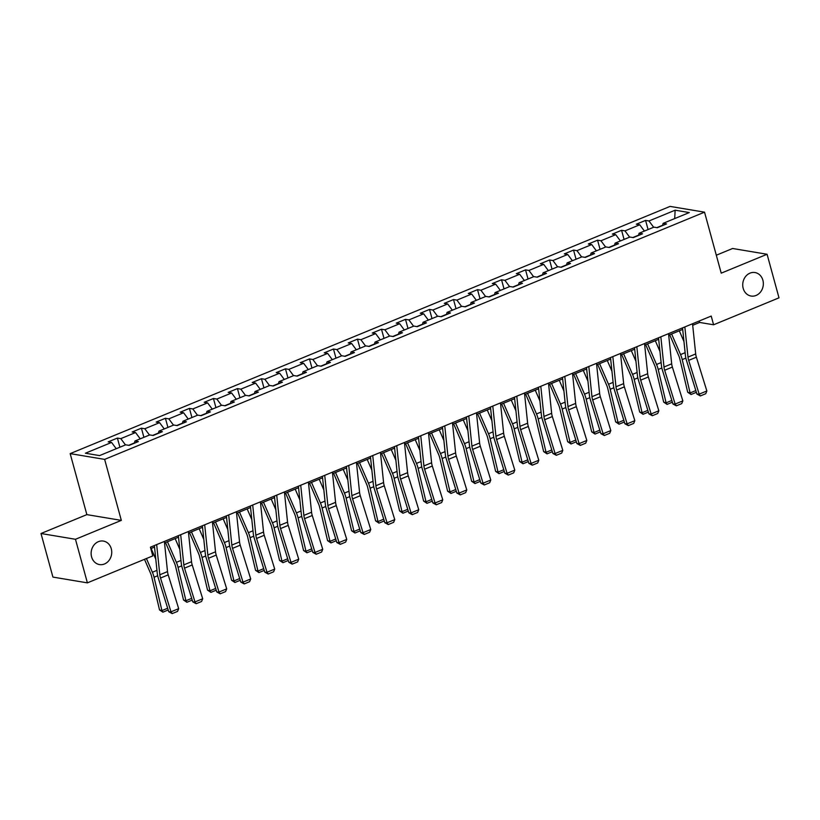 <?xml version="1.0" encoding="UTF-8"?>
<svg xmlns="http://www.w3.org/2000/svg" width="820" height="820" viewBox="0 0 820 820"><rect width="100%" height="100%" fill="white"/><g stroke="black" fill="none" stroke-linecap="round" stroke-linejoin="round"><path stroke-width="1.23" d="M111.284 548.764A11.91 10.26 -80.5 0 1 99.466 564.57A11.91 10.26 -80.5 0 1 91.584 556.882A11.91 10.26 -80.5 0 1 103.402 541.077A11.91 10.26 -80.5 0 1 111.284 548.764M762.887 280.235A11.91 10.26 -80.5 0 1 751.069 296.04A11.91 10.26 -80.5 0 1 743.186 288.353A11.91 10.26 -80.5 0 1 754.995 272.547A11.91 10.26 -80.5 0 1 762.887 280.235M41 533.512L75.471 539.283L121.329 520.382L86.858 514.622L41 533.512L52.921 577.085L87.391 582.856L152.797 555.899L150.409 547.186L711.207 316.069L713.595 324.781L779 297.834L767.079 254.261L732.608 248.491L716.311 255.215M86.858 514.622L70.171 453.624L670.063 206.404L704.534 212.165L104.642 459.384L70.171 453.624M675.137 210.197L648.979 220.969L645.576 220.406L636.341 224.208L639.743 224.782L624.973 230.871L621.57 230.297L612.335 234.1L615.738 234.674L600.957 240.762L597.565 240.188L588.329 244.001L591.732 244.565L576.952 250.653L573.549 250.09L564.324 253.892L567.717 254.456L552.947 260.545L549.543 259.981L540.308 263.784L543.711 264.358L528.941 270.446L525.538 269.872L516.303 273.675L519.706 274.249L504.925 280.337L501.532 279.763L492.297 283.577L495.7 284.14L480.92 290.229L477.517 289.665L468.292 293.468L471.684 294.031L456.914 300.12L453.511 299.556L444.276 303.359L447.679 303.933L432.909 310.021L429.506 309.447L420.27 313.26L423.673 313.824L408.903 319.913L405.5 319.349L396.265 323.152L399.668 323.715L384.887 329.804L381.495 329.24L372.26 333.043L375.652 333.617L360.882 339.705L357.479 339.131L348.244 342.934L351.647 343.508L336.877 349.597L333.473 349.023L324.238 352.836L327.641 353.399L312.871 359.488L309.468 358.924L300.233 362.727L303.636 363.291L288.855 369.379L285.462 368.815L276.227 372.618L279.63 373.192L264.85 379.281L261.447 378.707L252.222 382.509L255.614 383.083L240.844 389.172L237.441 388.598L228.206 392.411L231.609 392.975L216.839 399.063L213.436 398.499L204.2 402.302L207.603 402.866L192.823 408.954L189.43 408.391L180.195 412.193L183.598 412.767L168.817 418.856L165.414 418.282L156.189 422.085L159.582 422.659L144.812 428.747L141.409 428.173L132.174 431.986L135.577 432.55L120.806 438.638L117.403 438.075L108.168 441.877L111.571 442.441L85.403 453.224L99.568 455.592L125.726 444.819L129.129 445.383L138.365 441.58L134.962 441.006L149.742 434.918L153.135 435.492L162.37 431.689L158.977 431.115L173.748 425.026L177.151 425.601L186.386 421.787L182.983 421.224L197.753 415.135L201.156 415.699L210.391 411.896L206.988 411.322L221.759 405.234L225.162 405.808L234.397 402.005L230.994 401.431L245.774 395.342L249.167 395.916L258.402 392.103L254.999 391.54L269.78 385.451L273.183 386.015L282.408 382.212L279.015 381.648L293.785 375.56L297.188 376.124L306.424 372.321L303.021 371.747L317.791 365.659L321.194 366.232L330.429 362.43L327.026 361.856L341.807 355.767L345.199 356.341L354.435 352.528L351.032 351.964L365.812 345.876L369.205 346.44L378.44 342.637L375.047 342.073L389.818 335.985L393.221 336.548L402.456 332.746L399.053 332.172L413.823 326.083L417.226 326.657L426.461 322.854L423.058 322.28L437.829 316.192L441.232 316.766L450.467 312.953L447.064 312.389L461.844 306.301L465.237 306.864L474.472 303.062L471.08 302.498L485.85 296.409L489.253 296.973L498.488 293.17L495.085 292.596L509.855 286.508L513.258 287.082L522.494 283.279L519.091 282.705L533.861 276.617L537.264 277.191L546.499 273.378L543.096 272.814L557.877 266.726L561.269 267.289L570.505 263.486L567.102 262.923L581.882 256.834L585.285 257.398L594.51 253.595L591.117 253.021L605.888 246.933L609.291 247.507L618.526 243.704L615.123 243.13L629.893 237.041L633.296 237.615L642.531 233.802L639.128 233.239L653.909 227.15L657.302 227.714L666.537 223.911L663.134 223.347L689.302 212.564L675.137 210.197L674.706 218.571M134.408 442.954L128.689 445.311M134.326 443.241L134.962 441.006M120.806 438.638L125.47 444.922M135.577 432.55L140.24 438.833M158.414 433.052L152.694 435.41M158.332 433.349L158.977 431.115M144.812 428.747L149.476 435.03M159.582 422.659L164.246 428.942M182.429 423.161L176.7 425.518M182.337 423.458L182.983 421.224M168.817 418.856L173.481 425.139M183.598 412.767L188.251 419.051M206.435 413.27L200.705 415.627M206.353 413.557L206.988 411.322M192.823 408.954L197.487 415.238M207.603 402.866L212.267 409.149M230.44 403.378L224.721 405.736M230.358 403.665L230.994 401.431M216.839 399.063L221.492 405.346M231.609 392.975L236.273 399.258M254.446 393.477L248.726 395.834M254.364 393.774L254.999 391.54M240.844 389.172L245.508 395.455M255.614 383.083L260.278 389.367M278.452 383.586L272.732 385.943M278.369 383.883L279.015 381.648M264.85 379.281L269.513 385.564M279.63 373.192L284.284 379.476M302.467 373.694L296.737 376.052M302.375 373.981L303.021 371.747M288.855 369.379L293.519 375.662M303.636 363.291L308.299 369.574M326.473 363.793L320.743 366.161M326.391 364.09L327.026 361.856M312.871 359.488L317.524 365.771M327.641 353.399L332.305 359.683M350.478 353.902L344.759 356.259M350.396 354.199L351.032 351.964M336.877 349.597L341.54 355.88M351.647 343.508L356.31 349.791M374.484 344.01L368.764 346.368M374.402 344.308L375.047 342.073M360.882 339.705L365.546 345.989M375.652 333.617L380.316 339.9M398.499 334.119L392.77 336.477M398.407 334.406L399.053 332.172M384.887 329.804L389.551 336.087M399.668 323.715L404.321 329.999M422.505 324.218L416.775 326.585M422.423 324.515L423.058 322.28M408.903 319.913L413.557 326.196M423.673 313.824L428.337 320.107M446.51 314.327L440.791 316.684M446.428 314.624L447.064 312.389M432.909 310.021L437.572 316.305M447.679 303.933L452.343 310.216M470.516 304.435L464.796 306.793M470.434 304.732L471.08 302.498M456.914 300.12L461.578 306.413M471.684 294.031L476.348 300.325M494.521 294.544L488.802 296.901M494.439 294.831L495.085 292.596M480.92 290.229L485.583 296.512M495.7 284.14L500.354 290.423M518.537 284.642L512.808 287.01M518.455 284.94L519.091 282.705M504.925 280.337L509.589 286.621M519.706 274.249L524.369 280.532M542.543 274.751L536.813 277.109M542.461 275.048L543.096 272.814M528.941 270.446L533.595 276.729M543.711 264.358L548.375 270.641M566.548 264.86L560.829 267.217M566.466 265.157L567.102 262.923M552.947 260.545L557.61 266.838M567.717 254.456L572.38 260.739M590.554 254.969L584.834 257.326M590.472 255.256L591.117 253.021M576.952 250.653L581.616 256.937M591.732 244.565L596.386 250.848M614.569 245.067L608.84 247.435M614.477 245.364L615.123 243.13M600.957 240.762L605.621 247.045M615.738 234.674L620.402 240.957M638.575 235.176L632.845 237.533M638.493 235.473L639.128 233.239M624.973 230.871L629.627 237.154M639.743 224.782L644.407 231.066M662.58 225.285L656.861 227.642M662.498 225.572L663.134 223.347M648.979 220.969L653.643 227.253M75.471 539.283L87.391 582.856M121.329 520.382L104.642 459.384M704.534 212.165L721.221 273.162L767.079 254.261M692.705 325.294L699.624 322.444L713.595 324.781M150.808 548.621L154.529 547.083M164.533 542.963L178.534 537.192M188.538 533.072L202.55 527.301M212.544 523.18L226.556 517.399M236.549 513.279L250.561 507.508M260.565 503.388L274.567 497.617M284.571 493.496L298.572 487.726M308.576 483.605L322.588 477.824M332.582 473.704L346.593 467.933M356.597 463.812L370.599 458.042M380.603 453.921L394.604 448.15M404.608 444.03L418.62 438.249M428.614 434.128L442.626 428.358M452.619 424.237L466.631 418.466M476.635 414.346L490.637 408.575M500.641 404.444L514.653 398.674M524.646 394.553L538.658 388.782M548.652 384.662L562.663 378.891M572.668 374.771L586.669 368.99M596.673 364.869L610.674 359.098M620.678 354.978L634.69 349.207M644.684 345.087L658.696 339.316M668.7 335.195L682.701 329.414M111.571 442.441L116.235 448.724M699.224 321.01L699.624 322.444M645.576 220.406L648.077 229.549M621.57 230.297L624.071 239.44M597.565 240.188L600.066 249.341M573.549 250.09L576.05 259.233M549.543 259.981L552.044 269.124M525.538 269.872L528.039 279.015M501.532 279.763L504.033 288.917M477.517 289.665L480.028 298.808M453.511 299.556L456.012 308.699M429.506 309.447L432.007 318.59M405.5 319.349L408.001 328.492M381.495 329.24L383.996 338.383M357.479 339.131L359.98 348.274M333.473 349.023L335.974 358.166M309.468 358.924L311.969 368.067M285.462 368.815L287.963 377.958M261.447 378.707L263.948 387.85M237.441 388.598L239.942 397.741M213.436 398.499L215.937 407.642M189.43 408.391L191.931 417.534M165.414 418.282L167.926 427.425M141.409 428.173L143.91 437.327M117.403 438.075L119.904 447.218M692.541 323.767L695.688 353.933A9.307 4.161 -112.4 0 0 696.375 357.202L706.86 390.986L699.163 394.154L700.352 395.937L696.928 394.082L686.442 360.298A13.96 6.242 67.6 0 1 685.407 355.398L682.547 327.887M696.928 394.082L699.163 394.154L688.687 360.369A9.307 4.161 -112.4 0 1 687.99 357.1L684.843 326.934M706.86 390.986L705.743 393.713L700.352 395.937M669.694 334.785L678.693 355.552A9.307 4.161 67.6 0 1 679.811 358.883L687.693 392.237L690.102 392.944L682.22 359.59A13.96 6.242 -112.4 0 0 680.549 354.578L671.621 333.986M683.972 341.561L679.308 330.819M696.375 392.308L691.065 394.502L687.693 392.237M691.065 394.502L690.102 392.944L695.842 390.576M668.536 333.658L671.682 363.824A9.307 4.161 -112.4 0 0 672.369 367.093L682.855 400.877L675.157 404.055L676.346 405.828L672.923 403.973L662.437 370.189A13.96 6.242 67.6 0 1 661.402 365.289L658.532 337.779M672.923 403.973L675.157 404.055L664.671 370.261A9.307 4.161 -112.4 0 1 663.985 367.001L660.838 336.825M682.855 400.877L681.727 403.604L676.346 405.828M644.53 343.549L647.677 373.725A9.307 4.161 -112.4 0 0 648.364 376.985L658.839 410.769L651.152 413.946L652.341 415.719L648.917 413.874L638.431 380.08A13.96 6.242 67.6 0 1 637.396 375.181L634.526 347.67M648.917 413.874L651.152 413.946L640.666 380.162A9.307 4.161 -112.4 0 1 639.979 376.892L636.832 346.727M658.839 410.769L657.722 413.505L652.341 415.719M645.688 344.677L654.688 365.443A9.307 4.161 67.6 0 1 655.805 368.785L663.687 402.128L666.096 402.835L658.214 369.482A13.96 6.242 -112.4 0 0 656.533 364.48L647.605 343.877M659.957 351.452L655.303 340.71M672.369 402.2L667.06 404.393L663.687 402.128M667.06 404.393L666.096 402.835L671.836 400.467M621.673 354.568L630.682 375.334A9.307 4.161 67.6 0 1 631.789 378.676L639.682 412.029L642.091 412.726L634.198 379.373A13.96 6.242 -112.4 0 0 632.527 374.371L623.6 353.779M635.951 361.343L631.297 350.601M648.364 412.101L643.054 414.284L639.682 412.029M643.054 414.284L642.091 412.726L647.82 410.369M620.514 353.451L623.661 383.616A9.307 4.161 -112.4 0 0 624.358 386.886L634.834 420.67L627.146 423.837L628.335 425.611L624.901 423.766L614.426 389.982A13.96 6.242 67.6 0 1 613.391 385.082L610.521 357.571M624.901 423.766L627.146 423.837L616.66 390.053A9.307 4.161 -112.4 0 1 615.974 386.784L612.827 356.618M634.834 420.67L633.716 423.397L628.335 425.611M596.509 363.342L599.656 393.508A9.307 4.161 -112.4 0 0 600.342 396.777L610.828 430.561L603.13 433.729L604.319 435.512L600.896 433.657L590.41 399.873A13.96 6.242 67.6 0 1 589.375 394.973L586.515 367.462M600.896 433.657L603.13 433.729L592.655 399.945A9.307 4.161 -112.4 0 1 591.958 396.685L588.822 366.509M610.828 430.561L609.711 433.288L604.319 435.512M572.503 373.233L575.65 403.399A9.307 4.161 -112.4 0 0 576.337 406.669L586.823 440.453L579.125 443.63L580.314 445.404L576.89 443.548L566.405 409.764A13.96 6.242 67.6 0 1 565.37 404.865L562.499 377.354M576.89 443.548L579.125 443.63L568.649 409.836A9.307 4.161 -112.4 0 1 567.952 406.577L564.806 376.401M586.823 440.453L585.705 443.179L580.314 445.404M597.667 364.459L606.667 385.226A9.307 4.161 67.6 0 1 607.784 388.567L615.666 421.921L618.075 422.628L610.193 389.274A13.96 6.242 -112.4 0 0 608.522 384.262L599.594 363.67M611.945 371.234L607.292 360.503M624.358 421.992L619.038 424.186L615.666 421.921M619.038 424.186L618.075 422.628L623.815 420.26M573.662 374.361L582.661 395.127A9.307 4.161 67.6 0 1 583.778 398.458L591.661 431.812L594.069 432.519L586.187 399.166A13.96 6.242 -112.4 0 0 584.516 394.154L575.589 373.561M587.94 381.136L583.286 370.394M600.342 431.884L595.033 434.077L591.661 431.812M595.033 434.077L594.069 432.519L599.809 430.151M549.656 384.252L558.656 405.018A9.307 4.161 67.6 0 1 559.773 408.36L567.655 441.703L570.064 442.41L562.182 409.057A13.96 6.242 -112.4 0 0 560.501 404.055L551.583 383.452M563.924 391.027L559.271 380.285M576.337 441.775L571.027 443.968L567.655 441.703M571.027 443.968L570.064 442.41L575.804 440.043M548.498 383.124L551.645 413.3A9.307 4.161 -112.4 0 0 552.332 416.56L562.817 450.354L555.12 453.521L556.308 455.295L552.885 453.45L542.399 419.655A13.96 6.242 67.6 0 1 541.364 414.756L538.494 387.245M552.885 453.45L555.12 453.521L544.634 419.737A9.307 4.161 -112.4 0 1 543.947 416.468L540.8 386.302M562.817 450.354L561.69 453.081L556.308 455.295M525.64 394.143L534.65 414.91A9.307 4.161 67.6 0 1 535.757 418.251L543.65 451.605L546.058 452.302L538.166 418.948A13.96 6.242 -112.4 0 0 536.495 413.946L527.567 393.354M539.919 400.918L535.265 390.176M552.332 451.676L547.022 453.86L543.65 451.605M547.022 453.86L546.058 452.302L551.798 449.944M524.492 393.026L527.629 423.192A9.307 4.161 -112.4 0 0 528.326 426.461L538.801 460.245L531.114 463.413L532.303 465.186L528.869 463.341L518.394 429.557A13.96 6.242 67.6 0 1 517.358 424.657L514.488 397.146M528.869 463.341L531.114 463.413L520.628 429.629A9.307 4.161 -112.4 0 1 519.941 426.359L516.795 396.193M538.801 460.245L537.684 462.972L532.303 465.186M501.635 404.034L510.634 424.811A9.307 4.161 67.6 0 1 511.752 428.142L519.644 461.496L522.053 462.203L514.16 428.85A13.96 6.242 -112.4 0 0 512.49 423.837L503.562 403.245M515.913 410.81L511.26 400.078M528.326 461.568L523.006 463.761L519.644 461.496M523.006 463.761L522.053 462.203L527.783 459.835M500.477 402.917L503.623 433.083A9.307 4.161 -112.4 0 0 504.32 436.353L514.796 470.137L507.098 473.304L508.287 475.087L504.864 473.232L494.388 439.448A13.96 6.242 67.6 0 1 493.343 434.549L490.483 407.038M504.864 473.232L507.098 473.304L496.623 439.52A9.307 4.161 -112.4 0 1 495.926 436.26L492.789 406.084M514.796 470.137L513.679 472.863L508.287 475.087M477.629 413.936L486.629 434.702A9.307 4.161 67.6 0 1 487.746 438.034L495.628 471.387L498.037 472.094L490.155 438.741A13.96 6.242 -112.4 0 0 488.484 433.739L479.556 413.136M491.908 420.711L487.254 409.969M504.32 471.459L499.001 473.652L495.628 471.387M499.001 473.652L498.037 472.094L503.777 469.727M476.471 412.808L479.618 442.974A9.307 4.161 -112.4 0 0 480.305 446.244L490.79 480.028L483.093 483.205L484.282 484.979L480.858 483.123L470.372 449.339A13.96 6.242 67.6 0 1 469.337 444.44L466.467 416.929M480.858 483.123L483.093 483.205L472.617 449.411A9.307 4.161 -112.4 0 1 471.92 446.152L468.773 415.986M490.79 480.028L489.673 482.754L484.282 484.979M453.624 423.827L462.623 444.594A9.307 4.161 67.6 0 1 463.741 447.935L471.623 481.278L474.032 481.986L466.149 448.632A13.96 6.242 -112.4 0 0 464.468 443.63L455.551 423.028M467.892 430.602L463.238 419.86M480.305 481.36L474.995 483.544L471.623 481.278M474.995 483.544L474.032 481.986L479.772 479.618M452.466 422.7L455.612 452.876A9.307 4.161 -112.4 0 0 456.299 456.135L466.785 489.929L459.087 493.097L460.276 494.87L456.853 493.025L446.367 459.241A13.96 6.242 67.6 0 1 445.332 454.331L442.462 426.82M456.853 493.025L459.087 493.097L448.601 459.313A9.307 4.161 -112.4 0 1 447.915 456.043L444.768 425.877M466.785 489.929L465.657 492.656L460.276 494.87M429.618 433.718L438.618 454.485A9.307 4.161 67.6 0 1 439.735 457.827L447.617 491.18L450.026 491.877L442.144 458.523A13.96 6.242 -112.4 0 0 440.463 453.521L431.535 432.929M443.886 440.494L439.233 429.752M456.299 491.252L450.99 493.435L447.617 491.18M450.99 493.435L450.026 491.877L455.766 489.519M428.46 432.601L431.597 462.767A9.307 4.161 -112.4 0 0 432.294 466.037L442.769 499.821L435.082 502.988L436.271 504.771L432.837 502.916L422.361 469.132A13.96 6.242 67.6 0 1 421.326 464.233L418.456 436.722M432.837 502.916L435.082 502.988L424.596 469.204A9.307 4.161 -112.4 0 1 423.909 465.934L420.762 435.768M442.769 499.821L441.652 502.547L436.271 504.771M405.603 443.61L414.602 464.386A9.307 4.161 67.6 0 1 415.719 467.718L423.612 501.071L426.021 501.778L418.128 468.425A13.96 6.242 -112.4 0 0 416.457 463.413L407.53 442.82M419.881 450.385L415.227 439.653M432.294 501.143L426.984 503.336L423.612 501.071M426.984 503.336L426.021 501.778L431.75 499.411M404.444 442.492L407.591 472.658A9.307 4.161 -112.4 0 0 408.288 475.928L418.764 509.712L411.066 512.879L412.255 514.663L408.832 512.808L398.356 479.023A13.96 6.242 67.6 0 1 397.321 474.124L394.451 446.613M408.832 512.808L411.066 512.879L400.59 479.095A9.307 4.161 -112.4 0 1 399.904 475.836L396.757 445.66M418.764 509.712L417.646 512.438L412.255 514.663M381.597 453.511L390.597 474.278A9.307 4.161 67.6 0 1 391.714 477.609L399.596 510.962L402.005 511.67L394.123 478.316A13.96 6.242 -112.4 0 0 392.452 473.314L383.524 452.712M395.875 460.286L391.222 449.544M408.288 511.034L402.968 513.228L399.596 510.962M402.968 513.228L402.005 511.67L407.745 509.302M380.439 452.384L383.586 482.549A9.307 4.161 -112.4 0 0 384.272 485.819L394.758 519.603L387.06 522.781L388.249 524.554L384.826 522.709L374.34 488.915A13.96 6.242 67.6 0 1 373.305 484.015L370.445 456.504M384.826 522.709L387.06 522.781L376.585 488.997A9.307 4.161 -112.4 0 1 375.888 485.727L372.741 455.561M394.758 519.603L393.641 522.33L388.249 524.554M357.592 463.402L366.591 484.169A9.307 4.161 67.6 0 1 367.708 487.51L375.591 520.864L377.999 521.561L370.117 488.207A13.96 6.242 -112.4 0 0 368.446 483.205L359.519 462.613M371.87 470.178L367.206 459.436M384.272 520.936L378.963 523.119L375.591 520.864M378.963 523.119L377.999 521.561L383.739 519.193M356.433 462.275L359.58 492.451A9.307 4.161 -112.4 0 0 360.267 495.71L370.753 529.505L363.055 532.672L364.244 534.445L360.82 532.6L350.335 498.816A13.96 6.242 67.6 0 1 349.299 493.917L346.429 466.406M360.82 532.6L363.055 532.672L352.569 498.888A9.307 4.161 -112.4 0 1 351.882 495.618L348.736 465.452M370.753 529.505L369.625 532.231L364.244 534.445M333.586 473.294L342.586 494.06A9.307 4.161 67.6 0 1 343.703 497.402L351.585 530.755L353.994 531.452L346.112 498.109A13.96 6.242 -112.4 0 0 344.431 493.097L335.503 472.504M347.854 480.069L343.201 469.327M360.267 530.827L354.957 533.01L351.585 530.755M354.957 533.01L353.994 531.452L359.734 529.095M332.428 472.176L335.575 502.342A9.307 4.161 -112.4 0 0 336.261 505.612L346.747 539.396L339.049 542.563L340.238 544.347L336.815 542.491L326.329 508.707A13.96 6.242 67.6 0 1 325.294 503.808L322.424 476.297M336.815 542.491L339.049 542.563L328.564 508.779A9.307 4.161 -112.4 0 1 327.877 505.509L324.73 475.344M346.747 539.396L345.62 542.122L340.238 544.347M309.57 483.185L318.58 503.962A9.307 4.161 67.6 0 1 319.687 507.293L327.58 540.646L329.988 541.354L322.096 508A13.96 6.242 -112.4 0 0 320.425 502.988L311.497 482.396M323.849 489.96L319.195 479.228M336.261 540.718L330.952 542.912L327.58 540.646M330.952 542.912L329.988 541.354L335.718 538.986M308.412 482.068L311.559 512.233A9.307 4.161 -112.4 0 0 312.256 515.503L322.731 549.287L315.044 552.465L316.233 554.238L312.799 552.383L302.324 518.599A13.96 6.242 67.6 0 1 301.288 513.699L298.418 486.188M312.799 552.383L315.044 552.465L304.558 518.67A9.307 4.161 -112.4 0 1 303.871 515.411L300.725 485.235M322.731 549.287L321.614 552.014L316.233 554.238M285.565 493.086L294.564 513.853A9.307 4.161 67.6 0 1 295.682 517.184L303.564 550.538L305.983 551.245L298.09 517.891A13.96 6.242 -112.4 0 0 296.42 512.889L287.492 492.287M299.843 499.862L295.19 489.12M312.256 550.609L306.936 552.803L303.564 550.538M306.936 552.803L305.983 551.245L311.713 548.877M284.407 491.959L287.553 522.135A9.307 4.161 -112.4 0 0 288.24 525.394L298.726 559.178L291.028 562.356L292.217 564.129L288.794 562.284L278.318 528.49A13.96 6.242 67.6 0 1 277.273 523.59L274.413 496.079M288.794 562.284L291.028 562.356L280.553 528.572A9.307 4.161 -112.4 0 1 279.856 525.302L276.719 495.136M298.726 559.178L297.609 561.915L292.217 564.129M261.559 502.978L270.559 523.744A9.307 4.161 67.6 0 1 271.676 527.086L279.558 560.439L281.967 561.136L274.085 527.783A13.96 6.242 -112.4 0 0 272.414 522.781L263.486 502.188M275.838 509.753L271.184 499.011M288.24 560.511L282.931 562.694L279.558 560.439M282.931 562.694L281.967 561.136L287.707 558.779M260.401 501.85L263.548 532.026A9.307 4.161 -112.4 0 0 264.235 535.286L274.72 569.08L267.023 572.247L268.212 574.02L264.788 572.175L254.302 538.391A13.96 6.242 67.6 0 1 253.267 533.492L250.397 505.981M264.788 572.175L267.023 572.247L256.547 538.463A9.307 4.161 -112.4 0 1 255.85 535.193L252.703 505.028M274.72 569.08L273.603 571.806L268.212 574.02M237.554 512.869L246.553 533.635A9.307 4.161 67.6 0 1 247.671 536.977L255.553 570.33L257.962 571.027L250.079 537.684A13.96 6.242 -112.4 0 0 248.398 532.672L239.481 512.08M251.822 519.644L247.168 508.902M264.235 570.402L258.925 572.585L255.553 570.33M258.925 572.585L257.962 571.027L263.702 568.67M236.396 511.752L239.542 541.918A9.307 4.161 -112.4 0 0 240.229 545.187L250.715 578.971L243.017 582.139L244.206 583.922L240.783 582.067L230.297 548.283A13.96 6.242 67.6 0 1 229.262 543.383L226.392 515.872M240.783 582.067L243.017 582.139L232.531 548.354A9.307 4.161 -112.4 0 1 231.845 545.085L228.698 514.919M250.715 578.971L249.587 581.698L244.206 583.922M213.538 522.76L222.548 543.537A9.307 4.161 67.6 0 1 223.655 546.868L231.547 580.222L233.956 580.929L226.064 547.576A13.96 6.242 -112.4 0 0 224.393 542.563L215.465 521.971M227.816 529.546L223.163 518.804M240.229 580.293L234.92 582.487L231.547 580.222M234.92 582.487L233.956 580.929L239.696 578.561M212.39 521.643L215.527 551.809A9.307 4.161 -112.4 0 0 216.224 555.078L226.699 588.862L219.012 592.04L220.201 593.813L216.767 591.958L206.291 558.174A13.96 6.242 67.6 0 1 205.256 553.274L202.386 525.764M216.767 591.958L219.012 592.04L208.526 558.246A9.307 4.161 -112.4 0 1 207.839 554.986L204.692 524.81M226.699 588.862L225.582 591.589L220.201 593.813M189.533 532.662L198.532 553.428A9.307 4.161 67.6 0 1 199.649 556.77L207.542 590.113L209.951 590.82L202.058 557.467A13.96 6.242 -112.4 0 0 200.387 552.465L191.46 531.862M203.811 539.437L199.157 528.695M216.224 590.185L210.904 592.378L207.542 590.113M210.904 592.378L209.951 590.82L215.68 588.452M188.374 531.534L191.521 561.71A9.307 4.161 -112.4 0 0 192.218 564.97L202.694 598.754L194.996 601.931L196.185 603.704L192.761 601.859L182.286 568.065A13.96 6.242 67.6 0 1 181.24 563.166L178.381 535.655M192.761 601.859L194.996 601.931L184.52 568.147A9.307 4.161 -112.4 0 1 183.823 564.877L180.687 534.712M202.694 598.754L201.576 601.49L196.185 603.704M165.527 542.553L174.527 563.319A9.307 4.161 67.6 0 1 175.644 566.661L183.526 600.014L185.935 600.711L178.053 567.358A13.96 6.242 -112.4 0 0 176.382 562.356L167.454 541.764M179.805 549.328L175.152 538.586M192.218 600.086L186.898 602.269L183.526 600.014M186.898 602.269L185.935 600.711L191.675 598.354M164.369 541.436L167.516 571.601A9.307 4.161 -112.4 0 0 168.202 574.871L178.688 608.655L170.99 611.822L172.179 613.596L168.756 611.751L158.27 577.967A13.96 6.242 67.6 0 1 157.235 573.067L154.365 545.556M168.756 611.751L170.99 611.822L160.515 578.038A9.307 4.161 -112.4 0 1 159.818 574.769L156.671 544.603M178.688 608.655L177.571 611.382L172.179 613.596M144.494 559.322L150.521 573.211A9.307 4.161 67.6 0 1 151.638 576.552L159.521 609.906L161.929 610.603L154.047 577.259A13.96 6.242 -112.4 0 0 152.376 572.247L146.421 558.522M155.8 559.22L151.136 548.477M168.202 609.977L162.893 612.171L159.521 609.906M162.893 612.171L161.929 610.603L167.669 608.245M695.688 353.933L687.99 357.1M696.375 357.202L688.687 360.369M682.22 359.59L685.858 358.094M680.549 354.578L685.13 352.692M671.682 363.824L663.985 367.001M672.369 367.093L664.671 370.261M647.677 373.725L639.979 376.892M648.364 376.985L640.666 380.162M658.214 369.482L661.853 367.985M656.533 364.48L661.125 362.583M634.198 379.373L637.837 377.876M632.527 374.371L637.109 372.485M623.661 383.616L615.974 386.784M624.358 386.886L616.66 390.053M599.656 393.508L591.958 396.685M600.342 396.777L592.655 399.945M575.65 403.399L567.952 406.577M576.337 406.669L568.649 409.836M610.193 389.274L613.832 387.768M608.522 384.262L613.104 382.376M586.187 399.166L589.826 397.669M584.516 394.154L589.098 392.267M562.182 409.057L565.82 407.56M560.501 404.055L565.093 402.159M551.645 413.3L543.947 416.468M552.332 416.56L544.634 419.737M538.166 418.948L541.815 417.452M536.495 413.946L541.077 412.06M527.629 423.192L519.941 426.359M528.326 426.461L520.628 429.629M514.16 428.85L517.799 427.343M512.49 423.837L517.071 421.952M503.623 433.083L495.926 436.26M504.32 436.353L496.623 439.52M490.155 438.741L493.794 437.244M488.484 433.739L493.066 431.843M479.618 442.974L471.92 446.152M480.305 446.244L472.617 449.411M466.149 448.632L469.788 447.136M464.468 443.63L469.06 441.734M455.612 452.876L447.915 456.043M456.299 456.135L448.601 459.313M442.144 458.523L445.783 457.027M440.463 453.521L445.055 451.635M431.597 462.767L423.909 465.934M432.294 466.037L424.596 469.204M418.128 468.425L421.767 466.918M416.457 463.413L421.039 461.527M407.591 472.658L399.904 475.836M408.288 475.928L400.59 479.095M394.123 478.316L397.761 476.82M392.452 473.314L397.034 471.418M383.586 482.549L375.888 485.727M384.272 485.819L376.585 488.997M370.117 488.207L373.756 486.711M368.446 483.205L373.028 481.319M359.58 492.451L351.882 495.618M360.267 495.71L352.569 498.888M346.112 498.109L349.75 496.602M344.431 493.097L349.023 491.211M335.575 502.342L327.877 505.509M336.261 505.612L328.564 508.779M322.096 508L325.735 506.493M320.425 502.988L325.007 501.102M311.559 512.233L303.871 515.411M312.256 515.503L304.558 518.67M298.09 517.891L301.729 516.395M296.42 512.889L301.002 510.993M287.553 522.135L279.856 525.302M288.24 525.394L280.553 528.572M274.085 527.783L277.724 526.286M272.414 522.781L276.996 520.895M263.548 532.026L255.85 535.193M264.235 535.286L256.547 538.463M250.079 537.684L253.718 536.178M248.398 532.672L252.99 530.786M239.542 541.918L231.845 545.085M240.229 545.187L232.531 548.354M226.064 547.576L229.713 546.079M224.393 542.563L228.975 540.677M215.527 551.809L207.839 554.986M216.224 555.078L208.526 558.246M202.058 557.467L205.697 555.97M200.387 552.465L204.969 550.568M191.521 561.71L183.823 564.877M192.218 564.97L184.52 568.147M178.053 567.358L181.691 565.861M176.382 562.356L180.964 560.47M167.516 571.601L159.818 574.769M168.202 574.871L160.515 578.038M154.047 577.259L157.686 575.753M152.376 572.247L156.958 570.361"/></g></svg>
